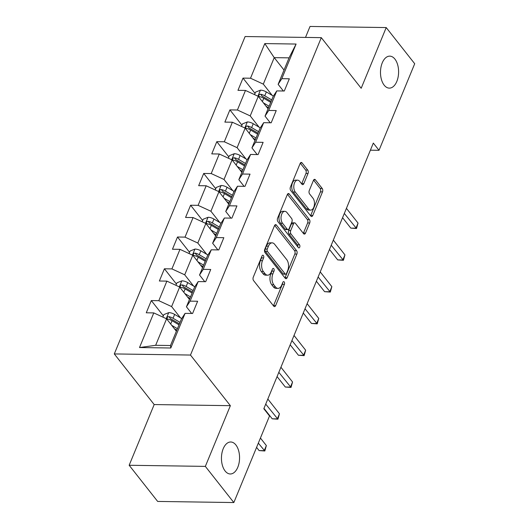<?xml version="1.0" encoding="UTF-8"?>
<svg xmlns="http://www.w3.org/2000/svg" width="529" height="529" viewBox="0 0 529 529"><rect width="100%" height="100%" fill="white"/><g stroke="black" fill="none" stroke-linecap="round" stroke-linejoin="round"><path stroke-width="0.79" d="M263.396 255.52A1.719 0.972 90.8 0 0 262.84 255.203A1.719 0.972 90.8 0 0 262.034 255.924L253.279 277.17A2.453 1.389 90.8 0 0 253.57 280.588L273.705 306.146A2.453 1.389 90.8 0 0 274.498 306.602A2.453 1.389 90.8 0 0 275.649 305.57L284.404 284.324A1.719 0.972 90.8 0 0 284.199 281.931A1.719 0.972 90.8 0 0 283.65 281.613A1.719 0.972 90.8 0 0 282.843 282.334L281.706 285.085A7.849 4.444 90.8 0 1 278.009 288.384A7.849 4.444 90.8 0 1 275.49 286.936L273.81 284.807A7.849 4.444 90.8 0 1 272.871 273.87L274.002 271.119A1.719 0.972 90.8 0 0 273.797 268.725A1.719 0.972 90.8 0 0 273.248 268.408A1.719 0.972 90.8 0 0 272.435 269.129L271.304 271.88A7.849 4.444 90.8 0 1 267.608 275.186A7.849 4.444 90.8 0 1 265.089 273.738L263.409 271.602A7.849 4.444 90.8 0 1 262.463 260.665L263.601 257.914A1.719 0.972 90.8 0 0 263.396 255.52M384.173 85.169A15.989 9.059 90.8 0 0 389.311 88.125A15.989 9.059 90.8 0 0 398.112 77.055A15.989 9.059 90.8 0 0 394.918 59.096A15.989 9.059 90.8 0 0 389.78 56.14A15.989 9.059 90.8 0 0 380.973 67.209A15.989 9.059 90.8 0 0 384.173 85.169M225.136 471.022A15.989 9.059 90.8 0 0 230.274 473.977A15.989 9.059 90.8 0 0 239.075 462.908A15.989 9.059 90.8 0 0 235.881 444.949A15.989 9.059 90.8 0 0 230.743 441.993A15.989 9.059 90.8 0 0 221.935 453.062A15.989 9.059 90.8 0 0 225.136 471.022M308.017 173.499A2.453 1.389 90.8 0 0 307.726 170.08L302.072 162.912A2.453 1.389 90.8 0 0 301.285 162.456A2.453 1.389 90.8 0 0 300.135 163.487L290.408 187.087A2.453 1.389 90.8 0 0 290.699 190.506L310.84 216.063A2.453 1.389 90.8 0 0 311.627 216.513A2.453 1.389 90.8 0 0 312.778 215.482L322.505 191.888A2.453 1.389 90.8 0 0 322.214 188.469L315.39 179.807A2.453 1.389 90.8 0 0 314.596 179.351A2.453 1.389 90.8 0 0 313.446 180.382L309.28 190.486A2.453 1.389 90.8 0 0 309.577 193.905L312.963 198.196A6.56 3.716 90.8 0 1 314.272 205.569A6.56 3.716 90.8 0 1 310.662 210.106A6.56 3.716 90.8 0 1 308.552 208.895L295.294 192.073A6.56 3.716 90.8 0 1 293.985 184.7A6.56 3.716 90.8 0 1 297.596 180.164A6.56 3.716 90.8 0 1 299.705 181.374L301.914 184.178A2.453 1.389 90.8 0 0 302.7 184.628A2.453 1.389 90.8 0 0 303.858 183.596L308.017 173.499L305.96 173.466A2.453 1.389 90.8 0 0 305.663 170.047L300.274 163.203M361.188 88.277L386.216 27.568L414.703 63.731L379.022 150.309L373.322 143.081L263.826 408.732L269.526 415.966L233.838 502.55L205.345 466.386L230.366 405.677L190.48 355.052L321.301 37.652L361.188 88.277M276.442 225.103A2.453 1.389 90.8 0 0 275.655 224.646A2.453 1.389 90.8 0 0 274.498 225.678L264.771 249.278A2.453 1.389 90.8 0 0 265.069 252.697L285.204 278.254A2.453 1.389 90.8 0 0 285.991 278.704A2.453 1.389 90.8 0 0 287.148 277.672L296.875 254.079A2.453 1.389 90.8 0 0 296.577 250.653L276.442 225.103L274.855 225.076M277.593 218.179L287.313 194.586A2.453 1.389 90.8 0 1 288.47 193.554A2.453 1.389 90.8 0 1 289.257 194.004L309.392 219.561A2.453 1.389 90.8 0 1 309.69 222.98L305.524 233.077A2.453 1.389 90.8 0 1 304.373 234.109A2.453 1.389 90.8 0 1 303.586 233.659L295.42 223.298A2.453 1.389 90.8 0 0 294.627 222.841A2.453 1.389 90.8 0 0 293.476 223.873L290.712 230.571A2.453 1.389 90.8 0 0 291.01 233.99L299.513 244.782A1.719 0.972 90.8 0 1 299.85 246.712A1.719 0.972 90.8 0 1 298.911 247.903A1.719 0.972 90.8 0 1 298.356 247.585L277.884 221.598A2.453 1.389 90.8 0 1 277.593 218.179M190.48 355.052L114.297 353.934L245.119 36.534L321.301 37.652M255.038 93.388L243.003 78.107L237.964 90.333L245.476 90.439L237.415 109.999L229.903 109.887L224.865 122.113L232.376 122.219L224.316 141.779L216.804 141.673L211.765 153.893L219.277 154.005L211.216 173.558L203.705 173.452L198.666 185.672L206.178 185.785L198.117 205.345L190.605 205.232L185.567 217.452L193.078 217.564L185.018 237.124L177.506 237.012L172.467 249.238L179.979 249.344L171.918 268.904L164.407 268.792L159.368 281.018L166.88 281.124L158.819 300.684L151.307 300.571L146.268 312.798L153.78 312.91L139.511 347.54L170.807 348.003L170.49 345.516L181.401 319.033L185.084 313.366L192.596 313.479L197.634 301.252L190.116 301.14L186.439 306.807L194.5 287.254L198.183 281.587L205.695 281.692L210.734 269.473L203.215 269.36L199.539 275.027L207.599 255.467L211.276 249.807L218.794 249.913L223.833 237.693L216.315 237.581L212.638 243.247L220.699 223.688L224.375 218.021L231.894 218.133L236.932 205.913L229.414 205.801L225.738 211.468L233.798 191.908L237.475 186.241L244.993 186.353L250.032 174.127L242.513 174.021L238.837 179.681L246.898 160.128L250.574 154.461L258.092 154.574L263.131 142.347L255.613 142.241L251.936 147.902L259.997 128.349L263.673 122.682L271.192 122.794L276.231 110.568L268.712 110.455L265.036 116.122L273.096 96.562L276.773 90.902L284.291 91.008L289.33 78.788L281.812 78.676L278.135 84.342L289.052 57.859L274.227 57.641L263.31 84.124L272.171 95.365M243.003 78.107L250.515 78.219L264.791 43.583L296.088 44.046L281.812 78.676M276.773 90.902L268.712 110.455M263.673 122.682L255.613 142.241M250.574 154.461L242.513 174.021M237.475 186.241L229.414 205.801M224.375 218.021L216.315 237.581M211.276 249.807L203.215 269.36M198.183 281.587L190.116 301.14M185.084 313.366L170.807 348.003M259.071 127.145L250.21 115.904L258.271 96.351L268.064 108.776M270.279 122.774L265.036 116.122M258.271 96.351L245.476 90.439M250.21 115.904L237.415 109.999M245.972 158.931L237.111 147.684L245.172 128.13L254.965 140.555M257.18 154.561L251.936 147.902M245.172 128.13L232.376 122.219M237.111 147.684L224.316 141.779M232.872 190.711L224.012 179.47L232.072 159.91L241.865 172.335M244.081 186.34L238.837 179.681M232.072 159.91L219.277 154.005M224.012 179.47L211.216 173.558M219.773 222.491L210.912 211.25L218.973 191.69L228.766 204.121M230.981 218.12L225.738 211.468M218.973 191.69L206.178 185.785M210.912 211.25L198.117 205.345M206.674 254.27L197.813 243.029L205.874 223.469L215.667 235.901M217.882 249.9L212.638 243.247M205.874 223.469L193.078 217.564M197.813 243.029L185.018 237.124M193.574 286.05L184.714 274.809L192.774 255.256L202.567 267.681M204.783 281.679L199.539 275.027M192.774 255.256L179.979 249.344M184.714 274.809L171.918 268.904M180.475 317.836L171.614 306.589L179.675 287.035L189.468 299.46M191.683 313.466L186.439 306.807M179.675 287.035L166.88 281.124M171.614 306.589L158.819 300.684M139.511 347.54L155.665 345.298L166.575 318.815L176.369 331.24M166.575 318.815L153.78 312.91M230.366 405.677L154.184 404.559L129.162 465.269L205.345 466.386M129.162 465.269L157.655 501.432L233.838 502.55M386.216 27.568L310.027 26.45L305.511 37.42M154.184 404.559L114.297 353.934M370.393 150.183L379.022 150.309M155.665 345.298L170.49 345.516M284.02 70.066L274.227 57.641L264.791 43.583M283.379 90.995L278.135 84.342M296.088 44.046L289.052 57.859M263.31 84.124L250.515 78.219M163.342 315.853L151.307 300.571M176.441 284.073L164.407 268.792M189.541 252.293L177.506 237.012M202.64 220.514L190.605 205.232M215.739 188.727L203.705 173.452M228.839 156.948L216.804 141.673M241.938 125.168L229.903 109.887M261.723 256.677A1.719 0.972 90.8 0 1 261.538 257.881L260.407 260.632A7.849 4.444 90.8 0 0 261.352 271.575L263.409 271.602M267.608 275.186L265.551 275.153A7.849 4.444 90.8 0 1 263.025 273.705L261.352 271.575M278.009 288.384L275.953 288.358A7.849 4.444 90.8 0 1 273.433 286.91L271.754 284.781A7.849 4.444 90.8 0 1 270.808 273.837L271.946 271.086A1.719 0.972 90.8 0 0 272.131 269.876M273.453 305.828A2.453 1.389 90.8 0 0 273.592 305.537L282.347 284.291A1.719 0.972 90.8 0 0 282.532 283.081M284.952 277.93A2.453 1.389 90.8 0 0 285.091 277.639L294.812 254.046A2.453 1.389 90.8 0 0 294.521 250.627L274.637 225.394M267.244 249.066A1.719 0.972 90.8 0 0 267.456 251.46L285.124 273.89A1.719 0.972 90.8 0 0 285.68 274.207A1.719 0.972 90.8 0 0 286.487 273.486L287.683 270.584A7.849 4.444 90.8 0 0 286.738 259.64L274.657 244.312A7.849 4.444 90.8 0 0 272.137 242.857A7.849 4.444 90.8 0 0 268.441 246.164L267.244 249.066L265.188 249.033A1.719 0.972 90.8 0 0 265.393 251.427L267.456 251.46M285.68 274.207L283.623 274.181A1.719 0.972 90.8 0 1 283.068 273.863L265.393 251.427M272.137 242.857L270.074 242.831A7.849 4.444 90.8 0 0 266.385 246.137L268.441 246.164M265.188 249.033L266.385 246.137M287.452 194.295L307.336 219.528L309.392 219.561M303.329 233.335A2.453 1.389 90.8 0 0 303.467 233.051L307.633 222.954A2.453 1.389 90.8 0 0 307.336 219.528M294.627 222.841L292.57 222.815A2.453 1.389 90.8 0 0 291.413 223.846L288.655 230.545A2.453 1.389 90.8 0 0 288.946 233.963L297.45 244.755L299.513 244.782M297.761 246.831A1.719 0.972 90.8 0 0 297.45 244.755M286.943 212.539A6.56 3.716 90.8 0 0 284.833 211.329A6.56 3.716 90.8 0 0 281.223 215.872A6.56 3.716 90.8 0 0 282.532 223.238L287.207 229.163A2.453 1.389 90.8 0 0 287.994 229.619A2.453 1.389 90.8 0 0 289.145 228.588L291.909 221.889A2.453 1.389 90.8 0 0 291.611 218.47L286.943 212.539M284.833 211.329L282.777 211.296A6.56 3.716 90.8 0 0 279.167 215.839A6.56 3.716 90.8 0 0 280.476 223.205L282.532 223.238M287.994 229.619L285.931 229.586A2.453 1.389 90.8 0 1 285.144 229.136L280.476 223.205M301.662 183.854A2.453 1.389 90.8 0 0 301.794 183.57L305.96 173.466M297.596 180.164L295.539 180.131A6.56 3.716 90.8 0 0 291.922 184.674A6.56 3.716 90.8 0 0 293.238 192.04L295.294 192.073M310.662 210.106L308.599 210.079A6.56 3.716 90.8 0 1 306.489 208.869L293.238 192.04M310.583 215.739A2.453 1.389 90.8 0 0 310.721 215.455L320.448 191.855A2.453 1.389 90.8 0 0 320.151 188.436L313.585 180.098M174.418 328.76L176.812 330.175M171.713 325.335L177.42 328.694M162.839 317.089L163.864 314.583L168.824 312.606A6.619 3.121 22.4 0 1 174.649 314.405L181.712 318.564M256.578 447.375L259.104 450.582L264.255 450.655L266.351 445.563L260.427 438.038M180.025 322.379L173.056 318.273A6.619 3.121 -157.6 0 0 168.916 316.679L167.931 316.805L166.999 317.843L167.065 318.603L167.905 319.126A6.619 3.121 22.4 0 1 172.044 320.719L179.014 324.826M168.916 316.679L170.556 318.762A3.372 1.594 22.4 0 1 171.627 319.271L179.417 323.86M258.324 443.137L264.824 450.986L259.104 450.582M266.351 445.563L264.824 450.986M187.517 296.981L189.911 298.389M184.813 293.555L190.519 296.914M175.932 285.303L176.964 282.803L181.923 280.826A6.619 3.121 22.4 0 1 187.749 282.625L194.811 286.778M263.978 408.362L272.204 418.803L277.355 418.875L279.451 413.784L267.826 399.025M193.125 290.6L186.148 286.493A6.619 3.121 -157.6 0 0 182.016 284.9L181.03 285.025L180.098 286.063L180.164 286.824L181.004 287.346A6.619 3.121 22.4 0 1 185.143 288.94L192.113 293.04M182.016 284.9L183.656 286.983A3.372 1.594 22.4 0 1 184.727 287.492L192.516 292.074M265.73 404.123L277.923 419.206L272.204 418.803M279.451 413.784L277.923 419.206M200.617 265.201L203.01 266.609M197.912 261.776L203.619 265.135M189.032 253.523L190.063 251.024L195.022 249.047A6.619 3.121 22.4 0 1 200.848 250.839L207.91 254.998M277.077 376.582L285.303 387.023L290.454 387.096L292.55 382.004L280.925 367.245M206.224 258.82L199.248 254.713A6.619 3.121 -157.6 0 0 195.115 253.12L194.13 253.246L193.197 254.284L193.264 255.044L194.103 255.56A6.619 3.121 22.4 0 1 198.243 257.16L205.212 261.26M195.115 253.12L196.755 255.196A3.372 1.594 22.4 0 1 197.826 255.712L205.616 260.294M278.829 372.337L291.023 387.426L285.303 387.023M292.55 382.004L291.023 387.426M213.716 233.421L216.11 234.83M211.011 229.989L216.718 233.349M202.131 221.744L203.162 219.244L208.122 217.267A6.619 3.121 22.4 0 1 213.947 219.059L221.01 223.218M290.176 344.796L298.402 355.237L303.553 355.316L305.65 350.224L294.025 335.465M219.323 227.034L212.347 222.934A6.619 3.121 -157.6 0 0 208.214 221.34L207.229 221.466L206.297 222.504L206.363 223.264L207.203 223.78A6.619 3.121 22.4 0 1 211.342 225.374L218.312 229.48M208.214 221.34L209.854 223.417A3.372 1.594 22.4 0 1 210.926 223.932L218.715 228.515M291.922 340.557L304.122 355.647L298.402 355.237M305.65 350.224L304.122 355.647M226.815 201.642L229.209 203.05M224.111 198.21L229.817 201.569M215.23 189.964L216.262 187.458L221.221 185.487A6.619 3.121 22.4 0 1 227.047 187.279L234.109 191.438M303.276 313.016L311.502 323.457L316.653 323.536L318.749 318.438L307.124 303.686M232.423 195.254L225.447 191.148A6.619 3.121 -157.6 0 0 221.314 189.554L220.328 189.68L219.396 190.724L219.462 191.485L220.302 192.001A6.619 3.121 22.4 0 1 224.441 193.594L231.411 197.701M221.314 189.554L222.954 191.637A3.372 1.594 22.4 0 1 224.025 192.146L231.808 196.735M305.021 308.777L317.221 323.867L311.502 323.457M318.749 318.438L317.221 323.867M239.915 169.862L242.308 171.27M237.21 166.43L242.917 169.789M228.33 158.184L229.361 155.678L234.321 153.701A6.619 3.121 22.4 0 1 240.146 155.5L247.202 159.659M316.375 281.236L324.601 291.677L329.752 291.757L331.848 286.658L320.224 271.906M245.522 163.474L238.546 159.368A6.619 3.121 -157.6 0 0 234.413 157.774L233.428 157.9L232.496 158.938L232.562 159.698L233.401 160.221A6.619 3.121 22.4 0 1 237.541 161.814L244.51 165.921M234.413 157.774L236.053 159.857A3.372 1.594 22.4 0 1 237.124 160.366L244.907 164.955M318.121 276.998L330.314 292.081L324.601 291.677M331.848 286.658L330.314 292.081M253.014 138.076L255.408 139.484M250.31 134.65L256.016 138.009M241.429 126.398L242.461 123.898L247.42 121.921A6.619 3.121 22.4 0 1 253.246 123.72L260.301 127.873M329.474 249.457L337.7 259.898L342.852 259.97L344.948 254.879L333.323 240.12M258.621 131.695L251.645 127.588A6.619 3.121 -157.6 0 0 247.512 125.995L246.527 126.12L245.595 127.158L245.661 127.919L246.501 128.441A6.619 3.121 22.4 0 1 250.64 130.035L257.61 134.135M247.512 125.995L249.152 128.078A3.372 1.594 22.4 0 1 250.224 128.587L258.007 133.169M331.22 245.218L343.414 260.301L337.7 259.898M344.948 254.879L343.414 260.301M266.113 106.296L268.507 107.704M263.409 102.871L269.116 106.23M254.528 94.618L255.56 92.119L260.519 90.142A6.619 3.121 22.4 0 1 266.345 91.94L273.4 96.093M342.574 217.677L350.8 228.118L355.951 228.191L358.047 223.099L346.422 208.34M271.721 99.915L264.745 95.809A6.619 3.121 -157.6 0 0 260.612 94.215L259.627 94.341L258.694 95.379L258.76 96.139L259.6 96.655A6.619 3.121 22.4 0 1 263.74 98.255L270.709 102.355M260.612 94.215L262.252 96.298A3.372 1.594 22.4 0 1 263.323 96.807L271.106 101.389M344.319 213.432L356.513 228.521L350.8 228.118M358.047 223.099L356.513 228.521M260.407 260.632L262.463 260.665M263.025 273.705L265.089 273.738M271.946 271.086L274.002 271.119M270.808 273.837L272.871 273.87M271.754 284.781L273.81 284.807M273.433 286.91L275.49 286.936M282.347 284.291L284.404 284.324M273.592 305.537L275.649 305.57M261.538 257.881L263.601 257.914M294.521 250.627L296.577 250.653M294.812 254.046L296.875 254.079M285.091 277.639L287.148 277.672M283.068 273.863L285.124 273.89M287.67 193.984L289.257 194.004M307.633 222.954L309.69 222.98M303.467 233.051L305.524 233.077M291.413 223.846L293.476 223.873M288.655 230.545L290.712 230.571M288.946 233.963L291.01 233.99M285.144 229.136L287.207 229.163M301.794 183.57L303.858 183.596M306.489 208.869L308.552 208.895M313.796 179.781L315.39 179.807M320.151 188.436L322.214 188.469M320.448 191.855L322.505 191.888M310.721 215.455L312.778 215.482M300.485 162.886L302.072 162.912M305.663 170.047L307.726 170.08M168.698 312.659L166.232 318.656M172.044 320.719L170.682 324.026M174.649 314.405L173.056 318.273M181.797 280.879L179.331 286.87M185.143 288.94L183.781 292.246M187.749 282.625L186.148 286.493M194.897 249.093L192.43 255.09M198.243 257.16L196.881 260.46M200.848 250.839L199.248 254.713M207.996 217.313L205.53 223.311M211.342 225.374L209.98 228.68M213.947 219.059L212.347 222.934M221.096 185.534L218.629 191.531M224.441 193.594L223.079 196.9M227.047 187.279L225.447 191.148M234.195 153.754L231.728 159.751M237.541 161.814L236.179 165.121M240.146 155.5L238.546 159.368M247.294 121.974L244.828 127.965M250.64 130.035L249.278 133.341M253.246 123.72L251.645 127.588M260.394 90.188L257.927 96.185M263.74 98.255L262.377 101.555M266.345 91.94L264.745 95.809"/></g></svg>
